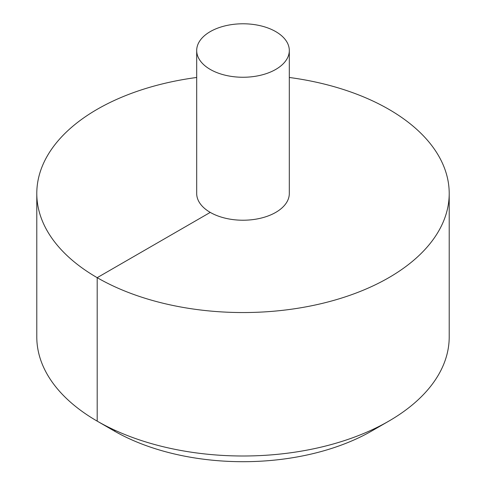 <?xml version="1.0" encoding="UTF-8"?>
<svg xmlns="http://www.w3.org/2000/svg" width="486" height="486" viewBox="0 0 486 486"><rect width="100%" height="100%" fill="white"/><g stroke="black" fill="none" stroke-linecap="round" stroke-linejoin="round"><path stroke-width="0.73" d="M196.69 77.474A206.21 119.058 0 0 0 97.188 109.307A206.21 119.058 0 0 0 36.79 193.489A206.21 119.058 0 0 0 243 312.547A206.21 119.058 0 0 0 449.21 193.489A206.21 119.058 0 0 0 289.31 77.474M36.79 193.489L36.79 336.944A206.21 119.058 0 0 0 97.182 421.125A206.21 119.058 0 0 0 388.818 421.125A206.21 119.058 0 0 0 449.21 336.944L449.21 193.489M196.69 50.52L196.69 193.489A46.31 26.736 0 0 0 243 220.225A46.31 26.736 0 0 0 289.31 193.489L289.31 50.52A46.31 26.736 0 0 0 260.721 25.819A46.31 26.736 0 0 0 210.256 31.614A46.31 26.736 0 0 0 196.69 50.52A46.31 26.736 0 0 0 243 77.256A46.31 26.736 0 0 0 289.31 50.52M388.818 421.125L371.96 430.857A182.378 105.292 180 0 1 114.04 430.857L97.182 421.125M115.516 430.523L114.04 430.857L97.188 421.131L97.188 277.676L210.256 212.394"/></g></svg>
